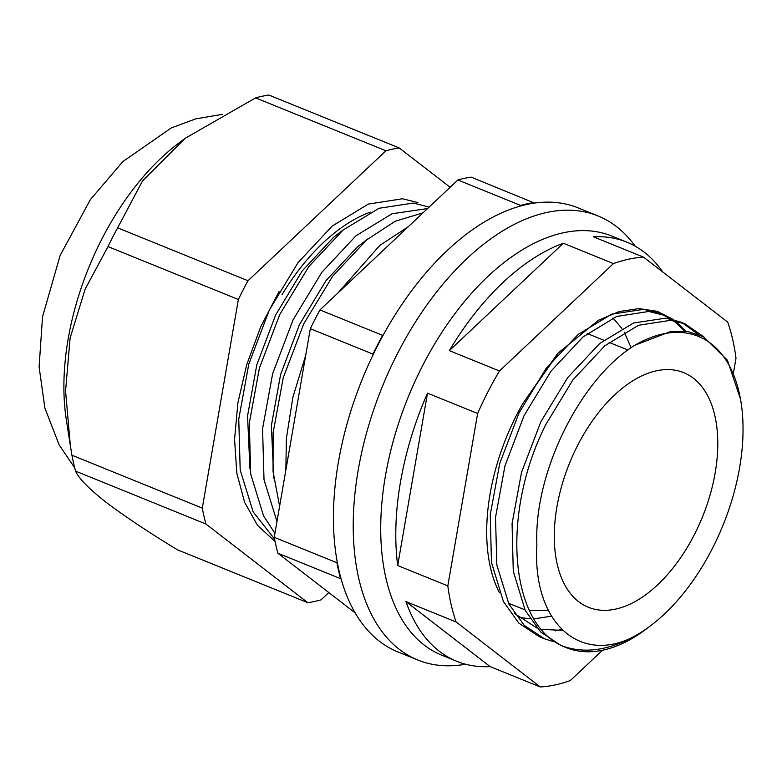 <?xml version="1.0" encoding="UTF-8"?>
<svg xmlns="http://www.w3.org/2000/svg" width="782" height="782" viewBox="0 0 782 782"><rect width="100%" height="100%" fill="white"/><g stroke="black" fill="none" stroke-linecap="round" stroke-linejoin="round"><path stroke-width="1.17" d="M634.857 345.233C580.889 378.234 533.656 472.123 536.882 544.575C532.219 620.869 577.839 663.615 631.377 637.877A165.764 93.869 112.1 0 0 650.507 625.815A165.764 93.869 112.1 0 0 712.216 548.798A165.764 93.869 112.1 0 0 741.082 402.603A165.764 93.869 112.1 0 0 634.857 345.233L671.22 331.304L688.004 331.558L703.341 336.612L727.416 360.228L740.564 399.25L741.082 402.603M274.57 539.062L253.133 511.848L240.201 470.031L238.754 419.113L248.823 364.021L269.301 310.102L298.069 262.586L332.203 226.076L368.234 204.102L402.525 198.765L417.95 202.567M274.941 533.285L263.554 515.885L250.69 474.009L249.311 423.042L259.399 368.117L279.829 314.374L308.812 266.584L342.966 230.162L378.996 208.286L413.267 203.056L429.113 207.093M276.965 521.535L264.013 479.698L262.566 428.78L272.635 373.688L293.113 319.76L321.891 272.244L356.015 235.744L392.056 213.76L427.549 208.559M279.614 506.237L273.055 471.546L273.133 432.71L283.221 377.784L303.807 323.709L332.624 276.251L366.778 239.82L395.096 221.296L423.013 212.831M285.86 470.138L286.378 438.438L292.918 397.129L305.703 355.341M337.677 293.23L379.837 245.401L408.233 226.751M694.23 534.908A126.616 71.7 112.1 0 0 683.644 372.633A126.616 71.7 112.1 0 0 577.839 445.017A126.616 71.7 112.1 0 0 588.426 607.291A126.616 71.7 112.1 0 0 694.23 534.908M337.247 235.108A126.616 71.7 112.1 0 0 336.211 235.099M650.507 625.815L646.059 629.168A172.323 97.584 -67.9 0 1 566.227 647.613A172.323 97.584 -67.9 0 1 563.353 646.352C508.75 623.938 501.242 512.308 545.924 424.372L572.854 379.954L604.789 345.82L638.503 325.283L670.585 320.307L685.022 323.865L703.888 336.895M566.227 647.613L561.036 645.502L540.685 631.993L525.24 610.459L513.275 571.261L512.063 523.598L521.526 472.357L540.87 421.713L567.859 377.383L599.833 343.376L633.547 322.995L665.599 318.186L679.714 321.715L685.022 323.865M553.03 641.533L544.526 638.806L524.311 625.424L508.916 604.115L496.844 565.024L495.514 517.43L504.947 465.925L524.116 415.516L551.046 371.098L582.981 336.974L616.695 316.436L648.777 311.461L663.214 315.019L671.171 319.085M544.526 638.806L539.218 636.656L518.877 623.146L503.432 601.602L491.467 562.414L490.246 514.742L499.718 463.511L519.062 412.857L546.051 368.527L578.025 334.53L611.739 314.149L643.791 309.34L657.906 312.859L663.214 315.019M561.75 629.363L555.2 630.888M682.344 322.868L698.15 334.295M673.605 320.698L684.827 331.128M355.204 612.932L277.884 553.216A240.27 136.058 -67.9 0 1 274.238 537.312L310.317 328.684A240.27 136.058 -67.9 0 1 319.955 309.936L457.89 179.977A240.27 136.058 -67.9 0 1 471.165 177.133L534.497 203.076M337.15 561.398L336.915 562.747A240.27 136.058 112.1 0 0 340.561 578.651L277.884 553.216M341.216 579.159L340.561 578.651M533.842 202.567A240.27 136.058 112.1 0 0 520.558 205.412L457.89 179.977M372.76 355.468L372.985 354.119A240.27 136.058 112.1 0 1 382.623 335.37L383.512 334.53M519.668 206.243L520.558 205.412M336.915 562.747L274.238 537.312M372.985 354.119L310.317 328.684M382.623 335.37L319.955 309.936M563.353 646.352C584.134 653.42 606.812 650.604 631.377 637.877M548.241 610.234L529.57 610.634M524.918 609.823L508.466 603.235M612.932 317.991L621.837 328.391M624.212 332.184L631.133 347.726M273.749 478.173L271.364 425.594L280.591 374.578L299.447 324.657L325.986 280.66L357.472 246.848L368.127 238.715M249.927 468.506L247.552 415.926L256.779 364.92L275.635 314.99L302.165 270.992L333.66 237.181L344.315 229.058M635.17 246.174A239.615 135.687 112.1 0 0 598.025 215.949A239.615 135.687 112.1 0 0 397.803 352.926A239.615 135.687 112.1 0 0 417.832 660.018A239.615 135.687 112.1 0 0 465.534 664.211M598.025 215.949L578.221 207.914A239.615 135.687 112.1 0 0 377.999 344.891A239.615 135.687 112.1 0 0 398.028 651.973L417.832 660.018M733.496 372.662L735.999 358.234A226.154 128.072 112.1 0 0 727.739 322.164L643.566 257.161A226.154 128.072 112.1 0 0 613.459 263.602L499.483 370.991A226.154 128.072 112.1 0 0 487.968 391.782A226.154 128.072 112.1 0 0 477.636 413.492L447.832 585.884A226.154 128.072 112.1 0 0 456.092 621.954L540.254 686.958A226.154 128.072 112.1 0 0 570.361 680.516L602.492 650.243M643.566 257.161L593.43 236.819A226.154 128.072 -67.9 0 1 626.812 242.146L611.768 236.047A226.154 128.072 112.1 0 0 422.788 365.331A226.154 128.072 112.1 0 0 441.693 655.169L456.737 661.279A226.154 128.072 -67.9 0 1 405.956 601.602L456.092 621.954M456.737 661.279A226.154 128.072 -67.9 0 0 490.118 666.606L540.254 686.958M397.696 565.542L427.5 393.151A226.154 128.072 -67.9 0 0 397.696 565.542L447.832 585.884M427.5 393.151L477.636 413.492M557.458 354.539L522.669 403.756A162.969 92.286 112.1 0 0 517.01 414.216A162.969 92.286 112.1 0 0 499.463 592.805M551.506 616.196L533.998 618.836M530.04 618.826L518.456 617.34M685.716 331.236L675.452 321.031M673.713 319.701L657.359 311.344L639.021 308.587L619.07 311.588L598.426 320.288L557.605 353.503L522.669 403.756M514.39 613.43L536.97 628.054M541.545 629.354L562.835 630.419M449.347 350.639L563.323 243.251A226.154 128.072 -67.9 0 0 449.347 350.639L499.483 370.991M563.323 243.251L613.459 263.602M626.812 242.146A226.154 128.072 -67.9 0 1 662.794 272.009M490.118 666.606L405.956 601.602M450.139 187.269L399.221 147.945L268.861 95.042A240.27 136.058 112.1 0 0 255.577 97.887L185.139 138.326L142.559 180.867L117.642 227.845A240.27 136.058 112.1 0 0 108.004 246.594L85.111 289.213L70.116 337.98L65.561 391L70.37 445.779L71.934 455.222A240.27 136.058 112.1 0 0 75.58 471.126C78.601 478.261 88.679 488.574 105.824 502.073C124.387 516.149 148.257 532.053 177.436 549.795L307.795 602.687A240.27 136.058 112.1 0 0 321.07 599.853L328.821 592.561M185.139 138.326L178.413 143.399A205.148 116.176 112.1 0 0 66.314 419.651L70.37 445.779M255.577 97.887L385.937 150.779L248.002 280.738A240.27 136.058 112.1 0 0 238.363 299.486L202.294 508.114A240.27 136.058 112.1 0 0 205.94 524.028L307.795 602.687M399.221 147.945A240.27 136.058 112.1 0 0 385.937 150.779M275.049 541.427L257.522 525.377L244.61 502.308L236.819 473.178L234.561 439.357L237.914 402.662L246.76 364.539L260.68 326.896L279.027 291.539M281.96 294.804A177.084 100.282 -67.9 0 1 338.049 230.182A177.084 100.282 -67.9 0 1 370.238 212.147M117.642 227.845L248.002 280.738M108.004 246.594L238.363 299.486M71.934 455.222L202.294 508.114M75.58 471.126L205.94 524.028M362.926 242.488L363.415 242.694M587.272 333.533L603.782 340.229M609.09 342.379L627.926 350.023M74.71 467.851L59.197 444.997L44.877 408.057L39.1 366.895L42.541 316.749L60.126 255.489L90.311 199.693L122.862 161.581L171.17 127.994L195.617 118.893L222.723 114.28"/></g></svg>
